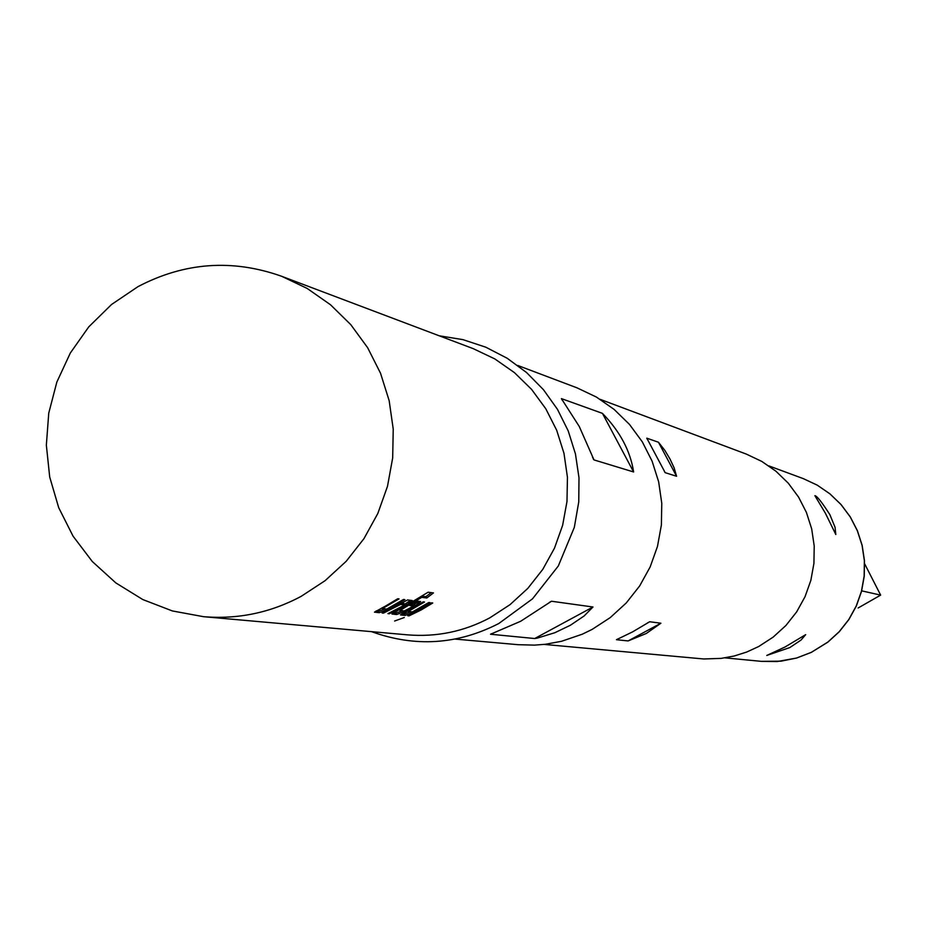 <?xml version="1.0" encoding="UTF-8"?>
<svg xmlns="http://www.w3.org/2000/svg" width="927" height="927" viewBox="0 0 927 927"><rect width="100%" height="100%" fill="white"/><g stroke="black" fill="none" stroke-linecap="round" stroke-linejoin="round"><path stroke-width="1.39" d="M404.288 617.521L394.624 621.02L404.288 617.521M376.13 610.928L378.645 611.194L385.168 608.9M393.616 612.817L396.003 613.071L402.411 610.8M413.048 605.204L418.934 601.322M411.6 604.427L413.477 605.945L408.9 608.587L404.16 610.997L400.337 610.267L421.715 597.359L426.791 597.996L433.454 592.921L428.1 592.226L391.959 614.022L396.629 614.543L404.914 611.38L415.192 605.806L420.649 601.542L416.907 601.078L409.78 605.516L413.477 605.945M402.156 613.732L404.473 613.987L410.823 611.739M864.624 563.767L880.65 595.111L858.135 607.973M455.134 639.085L518.112 644.694L534.497 645.122L545.4 644.277L561.542 641.287L582.272 634.207L592.144 629.398L610.256 617.591L626.246 602.967L639.676 585.922L650.175 566.907L657.475 546.432L661.38 525.041L661.774 503.315L658.657 481.831L652.11 461.171L642.318 441.866L629.526 424.462L614.103 409.398L596.443 397.08L577.023 387.845L517.741 365.458M646.814 438.181L665.192 472.677L676.583 476.269L674.091 467.753L669.943 458.911L664.821 450.348L658.46 442.237L646.814 438.181L648.193 440.765M600.244 399.375L746.235 454.056L761.774 461.403L775.922 471.206L788.298 483.199L798.553 497.069L806.42 512.434L811.693 528.911L814.219 546.038L813.929 563.349L810.847 580.395L805.03 596.721L796.664 611.878L785.945 625.458L773.176 637.116L758.703 646.513L746.722 652.04L734.161 656.015L721.206 658.379L703.674 658.97L544.172 644.416M649.676 621.75L632.573 631.89L616.443 639.711L628.112 640.928L646.304 633.477L660.905 623.222L649.676 621.75L647.382 622.99M602.434 413.361C620.012 431.461 630.406 450.997 633.616 471.97L594.01 459.919L579.248 426.455L561.403 398.61L602.434 413.361L633.616 471.97M520.65 621.275L551.495 601.241L592.99 607L584.126 615.968L570.406 625.238L554.856 632.712L537.162 638.147L534.694 638.529L490.534 634.242L520.65 621.275M203.523 616.687L407.544 634.856C436.582 637.231 464.033 631.554 489.908 617.788L510.07 604.624L527.857 588.332L542.805 569.329L554.497 548.135L562.631 525.308L566.988 501.472L567.44 477.254L563.975 453.315L556.698 430.279L545.806 408.784L531.588 389.386L514.427 372.619L494.798 358.911L473.199 348.633L281.611 276.269C232.353 258.807 184.485 262.26 138.007 286.628L111.588 304.462L88.772 326.849L70.325 353.013L56.837 382.098L48.749 413.152L46.35 445.134L49.699 476.999L58.702 507.683L73.071 536.177L92.306 561.53L115.805 582.886L142.793 599.549L172.352 610.939L203.523 616.687C237.926 619.514 270.475 612.735 301.159 596.351L325.076 580.684L346.2 561.287L363.94 538.68L377.834 513.454L387.498 486.293L392.677 457.926L393.233 429.12L389.155 400.638L380.533 373.257L367.637 347.695L350.788 324.659L330.464 304.728L307.196 288.459L281.611 276.269M385.713 605.957L397.729 598.749L399.062 598.912L382.411 608.587L386.791 609.074L403.546 599.456L404.879 599.618L387.718 609.479L379.282 612.689L374.462 612.156L385.713 605.957M394.45 606.942L407.602 599.943L412.237 600.522L406.733 604.821L389.27 613.755L387.938 613.616L404.856 604.937L400.591 604.439L383.419 613.129L382.075 612.99L394.45 606.942M411.518 608.888L423.257 601.843L424.531 602.005L408.262 611.449L412.434 611.913L428.807 602.515L430.07 602.677L413.315 612.318L405.099 615.447L400.499 614.937L411.518 608.888M419.85 609.827L431.507 602.851L432.758 603.002L421.125 609.978L409.05 615.864L407.764 615.737L419.85 609.827M789.827 647.567L801.032 640.059L805.679 634.647L785.053 646.988L766.78 655.447L789.827 647.567M829.862 514.636C821.82 502.133 816.838 495.806 814.891 495.678L825.354 513.152L835.818 534.508L835.053 527.266L829.862 514.636M861.658 590.847L880.65 595.111M408.795 615.273L409.05 615.864M407.938 610.766L408.262 611.449M408.355 610.557L408.68 611.194M404.473 613.987L405.099 615.447M413.002 611.681L413.315 612.318M396.003 613.071L396.629 614.543M404.635 610.8L404.914 611.38M414.392 604.427L415.192 605.806M399.56 609.769L399.931 610.534M399.989 609.549L400.337 610.267M420.615 596.861L421.171 597.672M421.113 596.501L421.715 597.359M421.611 596.142L425.875 596.687L426.791 597.996M425.875 596.687L431.252 592.631M383.164 612.515L383.419 613.129M399.618 604.022L400.012 604.717M400.163 603.697L400.591 604.439M401.043 603.187L404.056 603.547L404.856 604.937M389.004 613.141L389.27 613.755M404.473 604.277L405.933 603.431L406.733 604.821M405.933 603.431L410.51 600.302M382.063 607.869L382.411 608.587M382.503 607.648L382.828 608.321M378.645 611.194L379.282 612.689M387.393 608.819L387.718 609.479M803.257 478.61L817.22 485.134L829.932 493.848L841.056 504.543L850.291 516.918L857.382 530.65L862.156 545.366L864.462 560.661L864.254 576.154L861.519 591.391L856.351 606.003L848.865 619.56L839.294 631.716L827.869 642.133L811.368 652.353L796.594 658.043L777.15 661.542L761.345 661.357L781.055 661.171L796.536 658.043L811.287 652.365L827.765 642.144L839.178 631.727L848.761 619.572L856.235 606.015L861.415 591.414L864.149 576.165L864.37 560.673L862.075 545.366L857.313 530.65L850.233 516.918L841.009 504.543L829.908 493.848L817.208 485.122L803.257 478.61L768.889 465.899M561.403 398.61L562.318 400.313M592.469 457.023L594.01 459.919M592.99 607L534.694 638.529M551.495 601.241L549.317 602.423M491.565 633.686L490.534 634.242M658.46 442.237L676.583 476.269M663.326 469.189L665.192 472.677M616.443 639.711L617.938 638.9M628.112 640.928L660.905 623.222M439.178 335.783L462.932 339.641L485.794 347.196L507.173 358.251L526.559 372.538L543.465 389.711L557.463 409.328L568.216 430.904L575.447 453.917L578.993 477.776L578.761 501.901L574.323 527.37L558.309 565.991L532.492 598.854L498.784 623.523C457.486 644.705 415.053 647.405 371.484 631.635M761.345 661.357L724.96 657.857M593.21 458.749L593.616 459.502M646.826 438.448L647.162 439.074M664.335 471.322L664.798 472.191"/></g></svg>
